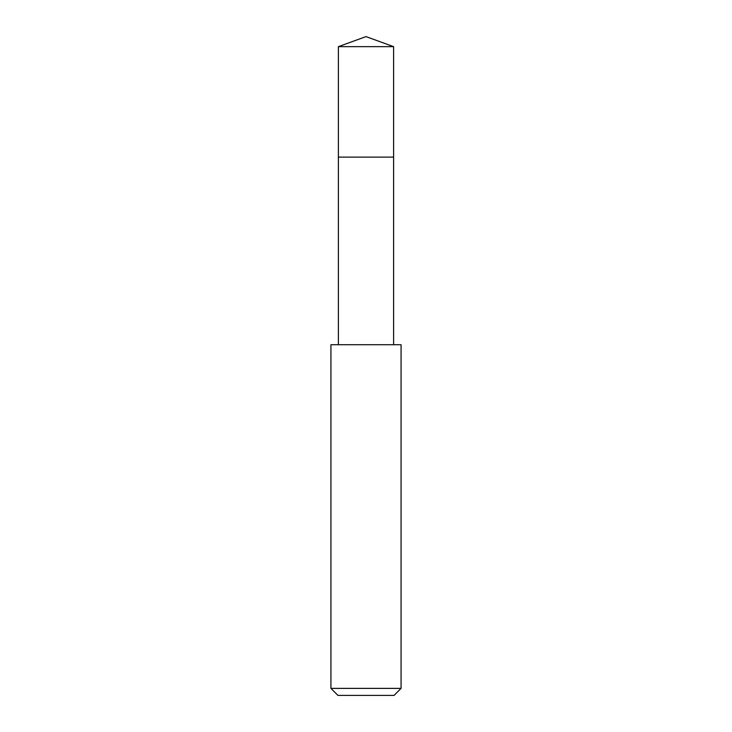 <?xml version="1.0" encoding="UTF-8"?>
<svg xmlns="http://www.w3.org/2000/svg" width="732" height="732" viewBox="0 0 732 732"><rect width="100%" height="100%" fill="white"/><g stroke="black" fill="none" stroke-linecap="round" stroke-linejoin="round"><path stroke-width="1.1" d="M393.615 344.726L393.615 46.656L338.385 46.656L338.385 157.115L393.615 157.115L338.385 157.115L338.385 46.656L366 36.6L338.385 46.656M366 344.726L330.928 344.726L330.928 688.382L401.072 688.382L401.072 344.726L366 344.726M330.928 688.382L337.946 695.4L394.054 695.4L401.072 688.382M366 36.6L393.615 46.656M338.385 344.726L338.385 157.115"/></g></svg>

